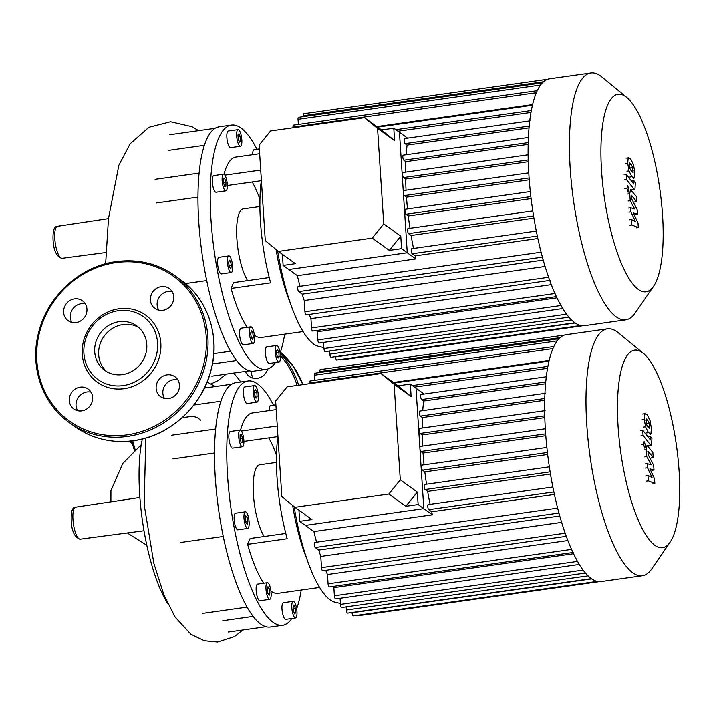 <?xml version="1.0" encoding="UTF-8"?>
<svg xmlns="http://www.w3.org/2000/svg" width="715" height="715" viewBox="0 0 715 715"><rect width="100%" height="100%" fill="white"/><g stroke="black" fill="none" stroke-linecap="round" stroke-linejoin="round"><path stroke-width="1.07" d="M301.221 590.063A123.391 34.731 -98.1 0 1 296.645 608.814M291.881 618.52A123.391 34.731 -98.1 0 1 282.55 625.321A123.391 34.731 -98.1 0 1 227.567 475.967A123.391 34.731 -98.1 0 1 247.989 380.97A123.391 34.731 -98.1 0 1 273.479 405.137M282.55 625.321L270.27 627.064A123.391 34.731 -98.1 0 1 245.692 604.622A123.391 34.731 -98.1 0 1 221.114 525.391A123.391 34.731 -98.1 0 1 215.287 477.7A123.391 34.731 -98.1 0 1 215.206 434.148A123.391 34.731 -98.1 0 1 231.445 384.348A123.391 34.731 -98.1 0 1 235.718 382.713L247.989 380.97M264.157 536.518A38.762 10.913 -98.1 0 1 253.423 494.61A38.762 10.913 -98.1 0 1 259.84 464.768L276.464 462.417M306.663 558.478A91.091 25.633 -98.1 0 1 299.478 537.01A91.091 25.633 -98.1 0 1 292.667 505.46M263.755 583.252A91.091 25.633 -98.1 0 1 247.605 544.347L287.198 538.744A91.091 25.633 -98.1 0 1 277.921 436.096M319.587 587.462L278.028 593.343A91.091 25.633 -98.1 0 1 270.949 591.144M296.948 611.531A8.401 2.36 -98.1 0 1 295.563 617.992A8.401 2.36 -98.1 0 1 291.818 607.83A8.401 2.36 -98.1 0 1 293.213 601.36A8.401 2.36 -98.1 0 1 296.948 611.531M295.563 617.992L285.741 619.387A8.401 2.36 -98.1 0 1 281.996 609.216A8.401 2.36 -98.1 0 1 283.39 602.754L293.213 601.36M269.189 410.598A8.401 2.36 -98.1 0 1 269.627 406.808A8.401 2.36 -98.1 0 1 270.636 405.539L275.892 404.797M253.226 391.99A8.401 2.36 -98.1 0 1 254.62 385.528A8.401 2.36 -98.1 0 1 258.365 395.69A8.401 2.36 -98.1 0 1 256.971 402.161A8.401 2.36 -98.1 0 1 253.226 391.99M256.971 402.161L247.149 403.546A8.401 2.36 -98.1 0 1 243.413 393.384A8.401 2.36 -98.1 0 1 244.798 386.913L254.62 385.528M239.82 442.862A8.401 2.36 -98.1 0 1 240.088 430.117A8.401 2.36 -98.1 0 1 242.707 434.005A8.401 2.36 -98.1 0 1 242.439 446.75A8.401 2.36 -98.1 0 1 239.82 442.862M242.439 446.75L232.616 448.135A8.401 2.36 -98.1 0 1 229.998 444.247A8.401 2.36 -98.1 0 1 230.266 431.503L240.088 430.117M247.068 528.233A8.401 2.36 -98.1 0 1 244.074 519.349A8.401 2.36 -98.1 0 1 245.37 511.806A8.401 2.36 -98.1 0 1 246.023 512.003A8.401 2.36 -98.1 0 1 249.017 520.886A8.401 2.36 -98.1 0 1 247.721 528.439A8.401 2.36 -98.1 0 1 247.068 528.233M247.721 528.439L237.898 529.824A8.401 2.36 -98.1 0 1 237.246 529.618A8.401 2.36 -98.1 0 1 234.252 520.743A8.401 2.36 -98.1 0 1 235.548 513.191L245.37 511.806M270.735 598.098A8.401 2.36 -98.1 0 1 269.725 599.367A8.401 2.36 -98.1 0 1 266.588 593.513A8.401 2.36 -98.1 0 1 266.364 584.003A8.401 2.36 -98.1 0 1 267.374 582.734A8.401 2.36 -98.1 0 1 270.511 588.588A8.401 2.36 -98.1 0 1 270.735 598.098M269.725 599.367L259.903 600.761A8.401 2.36 -98.1 0 1 256.774 594.907A8.401 2.36 -98.1 0 1 256.542 585.397A8.401 2.36 -98.1 0 1 257.552 584.128L267.374 582.734M269.162 595.425L267.794 593.379L267.178 589.008L267.937 586.675L269.314 588.722L269.921 593.101L269.162 595.425M269.921 593.101L267.803 593.396M269.314 588.722L267.178 589.026M246.112 523.326L245.2 519.144L245.629 515.935L246.979 516.909L247.899 521.092L247.462 524.301L246.112 523.326M247.899 521.092L245.692 521.405M246.979 516.909L245.468 517.124M240.034 438.599L240.115 434.72L241.348 434.559L242.492 438.268L242.412 442.138L241.178 442.299L240.034 438.599L242.492 438.268M241.348 434.559L240.115 434.738M254.486 390.864L255.523 389.568L256.828 392.553L257.105 396.816L256.068 398.112L254.763 395.136L254.486 390.864M257.105 396.816L255.604 397.031M256.828 392.553L254.62 392.866M295.688 612.657L294.66 613.953L293.356 610.968L293.079 606.704L294.106 605.408L295.42 608.385L295.688 612.657L294.187 612.871M295.42 608.385L293.204 608.697M240.544 430.198A91.091 25.633 -98.1 0 1 252.511 412.957L276.205 409.606M241.402 431.047L277.268 425.979M276.508 455.294A78.167 22.004 81.9 0 0 268.742 437.893M243.878 441.405L277.849 436.597M247.605 544.347L250.116 538.502L285.794 533.453M172.905 458.887L214.509 452.997M193.881 405.03L220.935 401.204M182.102 417.721L190.208 416.559L194.212 416.693L197.161 417.435L200.692 420.134M167.542 603.29A100.833 28.377 -98.1 0 1 142.348 439.001M284.677 334.155A123.391 34.731 -98.1 0 1 280.092 352.906M275.338 362.612A123.391 34.731 -98.1 0 1 265.998 369.423A123.391 34.731 -98.1 0 1 211.014 220.059A123.391 34.731 -98.1 0 1 231.445 125.071A123.391 34.731 -98.1 0 1 256.935 149.238M265.998 369.423L253.727 371.156A123.391 34.731 -98.1 0 1 229.14 348.714A123.391 34.731 -98.1 0 1 204.561 269.492A123.391 34.731 -98.1 0 1 198.743 221.802A123.391 34.731 -98.1 0 1 198.663 178.25A123.391 34.731 -98.1 0 1 214.893 128.441A123.391 34.731 -98.1 0 1 219.165 126.805L231.445 125.071M247.605 280.611A38.762 10.913 -98.1 0 1 236.88 238.712A38.762 10.913 -98.1 0 1 243.297 208.869L259.911 206.519M290.111 302.57A91.091 25.633 -98.1 0 1 282.925 281.111A91.091 25.633 -98.1 0 1 276.115 249.553M247.211 327.345A91.091 25.633 -98.1 0 1 231.061 288.44L270.645 282.845A91.091 25.633 -98.1 0 1 261.368 180.198M303.035 331.563L261.476 337.444A91.091 25.633 -98.1 0 1 254.397 335.246M280.405 355.623A8.401 2.36 -98.1 0 1 279.011 362.094A8.401 2.36 -98.1 0 1 275.266 351.923A8.401 2.36 -98.1 0 1 276.66 345.461A8.401 2.36 -98.1 0 1 280.405 355.623M279.011 362.094L269.189 363.479A8.401 2.36 -98.1 0 1 265.453 353.317A8.401 2.36 -98.1 0 1 266.838 346.846L276.66 345.461M252.645 154.699A8.401 2.36 -98.1 0 1 253.074 150.91A8.401 2.36 -98.1 0 1 254.084 149.641L259.348 148.899M236.683 136.091A8.401 2.36 -98.1 0 1 238.068 129.621A8.401 2.36 -98.1 0 1 241.813 139.791A8.401 2.36 -98.1 0 1 240.428 146.253A8.401 2.36 -98.1 0 1 236.683 136.091M240.428 146.253L230.605 147.648A8.401 2.36 -98.1 0 1 226.861 137.477A8.401 2.36 -98.1 0 1 228.255 131.015L238.068 129.621M223.268 186.955A8.401 2.36 -98.1 0 1 223.536 174.21A8.401 2.36 -98.1 0 1 226.155 178.098A8.401 2.36 -98.1 0 1 225.895 190.842A8.401 2.36 -98.1 0 1 223.268 186.955M225.895 190.842L216.073 192.237A8.401 2.36 -98.1 0 1 213.454 188.349A8.401 2.36 -98.1 0 1 213.722 175.604L223.536 174.21M230.525 272.335A8.401 2.36 -98.1 0 1 227.522 263.451A8.401 2.36 -98.1 0 1 228.818 255.899A8.401 2.36 -98.1 0 1 229.47 256.104A8.401 2.36 -98.1 0 1 232.473 264.979A8.401 2.36 -98.1 0 1 231.177 272.531A8.401 2.36 -98.1 0 1 230.525 272.335M231.177 272.531L221.355 273.925A8.401 2.36 -98.1 0 1 220.703 273.72A8.401 2.36 -98.1 0 1 217.7 264.836A8.401 2.36 -98.1 0 1 219.005 257.293L228.818 255.899M254.183 342.199A8.401 2.36 -98.1 0 1 253.181 343.468A8.401 2.36 -98.1 0 1 250.044 337.614A8.401 2.36 -98.1 0 1 249.812 328.105A8.401 2.36 -98.1 0 1 250.822 326.835A8.401 2.36 -98.1 0 1 253.959 332.69A8.401 2.36 -98.1 0 1 254.183 342.199M253.181 343.468L243.359 344.853A8.401 2.36 -98.1 0 1 240.222 338.999A8.401 2.36 -98.1 0 1 239.999 329.49A8.401 2.36 -98.1 0 1 241.009 328.221L250.822 326.835M252.618 339.527L251.242 337.48L250.625 333.101L251.385 330.777L252.761 332.824L253.378 337.194L252.618 339.527M253.378 337.194L251.251 337.498M252.761 332.824L250.625 333.119M229.56 267.428L228.648 263.245L229.086 260.037L230.436 261.002L231.347 265.194L230.909 268.402L229.56 267.428M231.347 265.194L229.14 265.506M230.436 261.002L228.925 261.216M223.482 182.691L223.563 178.822L224.796 178.661L225.949 182.361L225.869 186.24L224.635 186.401L223.482 182.691M225.949 182.361L223.491 182.709M224.796 178.661L223.563 178.83M237.943 134.965L238.971 133.669L240.276 136.645L240.553 140.918L239.525 142.205L238.22 139.228L237.943 134.965M240.553 140.918L239.051 141.132M240.276 136.645L238.068 136.958M279.145 356.758L278.108 358.045L276.803 355.069L276.526 350.797L277.563 349.51L278.868 352.486L279.145 356.758L277.635 356.964M278.868 352.486L276.66 352.799M224.001 174.299A91.091 25.633 -98.1 0 1 235.968 157.05L259.661 153.707M224.859 175.148L260.716 170.072M259.956 199.387A78.167 22.004 81.9 0 0 252.198 181.985M227.325 185.507L261.306 180.698M231.061 288.44L233.564 282.604L269.242 277.554M156.353 202.98L197.966 197.099M168.222 150.409L204.392 145.297M267.651 369.047A12.271 11.369 125.8 0 1 257.203 378.351A12.271 11.369 125.8 0 1 249.258 376.447A12.271 11.369 125.8 0 1 245.459 371.407M251.501 371.219A12.271 11.369 -54.2 0 0 253.11 378.181M138.665 327.47A27.393 25.374 -54.2 0 0 111.379 329.079A27.393 25.374 -54.2 0 0 98.67 354.694A27.393 25.374 -54.2 0 0 106.776 371.702M94.72 351.843A27.393 25.374 -54.2 0 0 104.73 370.379A27.393 25.374 -54.2 0 0 132.963 370.799A27.393 25.374 -54.2 0 0 146.772 344.478A27.393 25.374 -54.2 0 0 136.762 325.942A27.393 25.374 -54.2 0 0 108.528 325.522A27.393 25.374 -54.2 0 0 94.72 351.843M160.821 343.173A41.345 38.297 -54.2 0 0 118.949 308.782A41.345 38.297 -54.2 0 0 82.252 354.291A41.345 38.297 -54.2 0 0 124.115 388.674A41.345 38.297 -54.2 0 0 160.821 343.173M157.577 342.95A38.762 35.911 -54.2 0 0 118.324 310.712A38.762 35.911 -54.2 0 0 83.914 353.371A38.762 35.911 -54.2 0 0 123.168 385.608A38.762 35.911 -54.2 0 0 157.577 342.95M158.757 310.149A12.271 11.369 125.8 0 1 168.025 291.443A12.271 11.369 125.8 0 1 172.127 291.604M162.85 310.319A12.271 11.369 -54.2 0 0 173.253 301.131A12.271 11.369 -54.2 0 0 169.258 288.502A12.271 11.369 -54.2 0 0 161.313 286.599A12.271 11.369 -54.2 0 0 150.91 295.787A12.271 11.369 -54.2 0 0 154.905 308.415A12.271 11.369 -54.2 0 0 162.85 310.319M71.947 322.429A12.271 11.369 125.8 0 1 70.329 317.228A12.271 11.369 125.8 0 1 85.317 303.884M86.944 309.086A12.271 11.369 -54.2 0 0 82.457 300.783A12.271 11.369 -54.2 0 0 69.802 300.595A12.271 11.369 -54.2 0 0 63.617 312.384A12.271 11.369 -54.2 0 0 68.104 320.695A12.271 11.369 -54.2 0 0 80.75 320.883A12.271 11.369 -54.2 0 0 86.944 309.086M77.658 410.696A12.271 11.369 125.8 0 1 86.935 391.981A12.271 11.369 125.8 0 1 91.028 392.151M80.223 387.146A12.271 11.369 -54.2 0 0 69.811 396.325A12.271 11.369 -54.2 0 0 73.806 408.962A12.271 11.369 -54.2 0 0 81.751 410.866A12.271 11.369 -54.2 0 0 92.164 401.678A12.271 11.369 -54.2 0 0 88.168 389.049A12.271 11.369 -54.2 0 0 80.223 387.146M164.459 398.416A12.271 11.369 125.8 0 1 162.841 393.214A12.271 11.369 125.8 0 1 177.838 379.871M156.129 388.379A12.271 11.369 -54.2 0 0 160.616 396.682A12.271 11.369 -54.2 0 0 173.271 396.87A12.271 11.369 -54.2 0 0 179.456 385.081A12.271 11.369 -54.2 0 0 174.969 376.769A12.271 11.369 -54.2 0 0 162.314 376.582A12.271 11.369 -54.2 0 0 156.129 388.379M626.841 97.455L601.851 76.916A124.687 35.089 81.9 0 0 600.564 75.924A124.687 35.089 81.9 0 0 590.894 72.93L549.522 78.775A124.687 35.089 81.9 0 0 547.726 79.204A124.687 35.089 81.9 0 0 542.31 82.877A124.687 35.089 81.9 0 0 537.171 90.859A124.687 35.089 81.9 0 0 532.317 105.757A124.687 35.089 81.9 0 0 529.654 121.711A124.687 35.089 81.9 0 0 528.349 138.639A124.687 35.089 81.9 0 0 528.135 156.353A124.687 35.089 81.9 0 0 528.885 174.764A124.687 35.089 81.9 0 0 530.557 193.845A124.687 35.089 81.9 0 0 533.202 213.615A124.687 35.089 81.9 0 0 536.929 234.18A124.687 35.089 81.9 0 0 542.015 255.711A124.687 35.089 81.9 0 0 549.361 279.422A124.687 35.089 81.9 0 0 556.082 295.939A124.687 35.089 81.9 0 0 562.526 308.165A124.687 35.089 81.9 0 0 568.747 316.951A124.687 35.089 81.9 0 0 574.771 322.697A124.687 35.089 81.9 0 0 580.607 325.504A124.687 35.089 81.9 0 0 584.441 325.691L625.813 319.837A124.687 35.089 81.9 0 0 635.233 312.964L653.555 286.304A99.751 28.073 -98.1 0 1 638.28 289.405A99.751 28.073 -98.1 0 1 601.565 171.055A99.751 28.073 -98.1 0 1 625.813 96.659A99.751 28.073 -98.1 0 1 626.841 97.455A99.751 28.073 -98.1 0 1 659.838 189.1A99.751 28.073 -98.1 0 1 653.555 286.304M590.894 72.93A124.687 35.089 81.9 0 0 571.607 185.006A124.687 35.089 81.9 0 0 616.142 316.843A124.687 35.089 81.9 0 0 625.813 319.837M277.608 250.786A108.537 30.548 81.9 0 0 313.51 343.897A108.537 30.548 81.9 0 0 318.488 346.319L323.877 347.615M556.985 297.851L317.317 331.751A114.99 32.363 -98.1 0 1 316.629 330.509M551.31 284.642L310.927 318.64A114.99 32.363 -98.1 0 1 309.211 314.448M545.089 266.472L304.224 300.541A114.99 32.363 -98.1 0 1 302.248 294.169L543.212 260.09M300.023 286.295A114.99 32.363 -98.1 0 1 297.36 275.686L283.113 265.408L282.398 254.308M411.867 248.775A2.583 0.724 81.9 0 0 411.661 248.713A2.583 0.724 81.9 0 0 411.268 251.028A2.583 0.724 81.9 0 0 412.189 253.762L415.129 255.881L537.85 238.524M415.129 255.881A114.99 32.363 81.9 0 0 415.826 258.928L297.36 275.686M398.005 131.229L530.986 112.425M376.841 126.564L532.603 104.533M407.586 138.138L399.462 132.284L403.358 192.523A2.583 0.724 81.9 0 0 404.315 195.588L406.495 197.152A114.99 32.363 81.9 0 0 407.514 208.923M403.984 190.592A2.583 0.724 81.9 0 0 403.787 190.53A2.583 0.724 81.9 0 0 403.358 192.523L407.255 252.753L288.788 269.501L407.255 252.753L399.462 132.284L393.786 128.2L394.6 140.676L377.574 128.405L364.489 117.653L381.515 129.933L394.6 140.676M415.826 258.928L401.58 248.659L389.3 250.393L372.274 238.122L383.749 223.902L400.775 236.173L389.3 250.393M408.211 228.639A2.583 0.724 81.9 0 0 408.015 228.577A2.583 0.724 81.9 0 0 407.613 230.9A2.583 0.724 81.9 0 0 408.533 233.635L411.116 235.494A114.99 32.363 81.9 0 0 413.529 248.445M405.628 209.272A2.583 0.724 81.9 0 0 405.432 209.209A2.583 0.724 81.9 0 0 405.03 211.533A2.583 0.724 81.9 0 0 405.95 214.268L408.292 215.957A114.99 32.363 81.9 0 0 409.963 228.3M403.251 172.565A2.583 0.724 81.9 0 0 403.054 172.503A2.583 0.724 81.9 0 0 402.652 174.826A2.583 0.724 81.9 0 0 403.582 177.552L405.655 179.054A114.99 32.363 81.9 0 0 406.057 190.208M403.466 155.218A2.583 0.724 81.9 0 0 403.269 155.155A2.583 0.724 81.9 0 0 402.867 157.479A2.583 0.724 81.9 0 0 403.787 160.205L405.816 161.67A114.99 32.363 81.9 0 0 405.593 172.145M404.744 138.63A2.583 0.724 81.9 0 0 404.538 138.567A2.583 0.724 81.9 0 0 404.145 140.891A2.583 0.724 81.9 0 0 405.065 143.626L407.103 145.1A114.99 32.363 81.9 0 0 406.2 154.735M405.816 161.67L528.171 144.367M405.655 179.054L528.26 161.715M406.495 197.152L529.243 179.796M408.292 215.957L531.111 198.582M411.116 235.494L533.926 218.12M407.103 145.1L529.037 127.851M556.672 296.555L312.687 331.063A2.583 0.724 -98.1 0 1 311.534 327.935L310.927 318.64M562.982 308.531L318.997 343.039A2.583 0.724 -98.1 0 1 317.844 339.911L317.317 331.751M569.077 317.138L325.084 351.646A2.583 0.724 -98.1 0 1 323.931 348.518L323.538 342.396M571.535 319.954L329.83 354.139L329.624 351.002M335.523 356.624L335.541 356.883A2.583 0.724 81.9 0 0 336.694 360.011L580.643 325.513M547.744 79.204L303.768 113.703A2.583 0.724 81.9 0 0 303.339 115.696L303.401 116.608M542.381 82.806L298.468 117.305A2.583 0.724 81.9 0 0 298.039 119.298L298.37 124.419M537.278 90.626L293.436 125.116A2.583 0.724 81.9 0 0 293.007 127.1L293.052 127.762M341.699 359.305A2.583 0.724 81.9 0 0 342.217 359.779L582.618 325.781M329.83 354.139A2.583 0.724 81.9 0 0 330.982 357.268L574.878 322.769M298.378 286.617A2.583 0.724 81.9 0 0 298.182 286.554A2.583 0.724 81.9 0 0 297.78 288.878A2.583 0.724 81.9 0 0 298.7 291.613L302.248 294.169M550.094 280.378L306.1 314.886A2.583 0.724 -98.1 0 1 304.947 311.758L304.224 300.541M643.393 353.362L618.395 332.815A124.687 35.089 81.9 0 0 617.108 331.823A124.687 35.089 81.9 0 0 607.437 328.829L566.066 334.683A124.687 35.089 81.9 0 0 564.269 335.112A124.687 35.089 81.9 0 0 558.853 338.785A124.687 35.089 81.9 0 0 553.723 346.757A124.687 35.089 81.9 0 0 548.861 361.656A124.687 35.089 81.9 0 0 546.197 377.609A124.687 35.089 81.9 0 0 544.901 394.546A124.687 35.089 81.9 0 0 544.687 412.26A124.687 35.089 81.9 0 0 545.429 430.671A124.687 35.089 81.9 0 0 547.109 449.744A124.687 35.089 81.9 0 0 549.746 469.523A124.687 35.089 81.9 0 0 553.473 490.079A124.687 35.089 81.9 0 0 558.558 511.618A124.687 35.089 81.9 0 0 565.914 535.321A124.687 35.089 81.9 0 0 572.635 551.846A124.687 35.089 81.9 0 0 579.078 564.063A124.687 35.089 81.9 0 0 585.299 572.858A124.687 35.089 81.9 0 0 591.323 578.596A124.687 35.089 81.9 0 0 597.15 581.402A124.687 35.089 81.9 0 0 600.993 581.59L642.365 575.745A124.687 35.089 81.9 0 0 651.785 568.872L670.098 542.202A99.751 28.073 -98.1 0 1 654.824 545.304A99.751 28.073 -98.1 0 1 618.118 426.962A99.751 28.073 -98.1 0 1 642.365 352.567A99.751 28.073 -98.1 0 1 643.393 353.362A99.751 28.073 -98.1 0 1 676.39 445.007A99.751 28.073 -98.1 0 1 670.098 542.202M607.437 328.829A124.687 35.089 81.9 0 0 588.159 440.905A124.687 35.089 81.9 0 0 632.695 572.742A124.687 35.089 81.9 0 0 642.365 575.745M294.16 506.685A108.537 30.548 81.9 0 0 330.053 599.805A108.537 30.548 81.9 0 0 335.031 602.227L340.42 603.523M573.537 553.759L333.86 587.65A114.99 32.363 -98.1 0 1 333.172 586.407M567.862 540.54L327.479 574.538A114.99 32.363 -98.1 0 1 325.754 570.347M561.633 522.379L320.776 556.44A114.99 32.363 -98.1 0 1 318.801 550.067L559.765 515.989M316.575 542.193A114.99 32.363 -98.1 0 1 313.912 531.585L299.665 521.315L298.942 510.206M428.41 504.674A2.583 0.724 81.9 0 0 428.214 504.611A2.583 0.724 81.9 0 0 427.811 506.935A2.583 0.724 81.9 0 0 428.732 509.67L431.672 511.788L554.402 494.431M431.672 511.788A114.99 32.363 81.9 0 0 432.378 514.836L313.912 531.585M414.548 387.137L547.529 368.323M393.393 382.471L549.147 360.44M424.129 394.045L416.014 388.191L419.911 448.421A2.583 0.724 81.9 0 0 420.858 451.487L423.039 453.06A114.99 32.363 81.9 0 0 424.058 464.822M420.536 446.491A2.583 0.724 81.9 0 0 420.34 446.428A2.583 0.724 81.9 0 0 419.911 448.421L423.807 508.651L305.341 525.409L423.807 508.651L416.014 388.191L410.339 384.098L411.143 396.584L394.117 384.304L381.032 373.561L398.058 385.832L411.143 396.584M432.378 514.836L418.132 504.558L405.852 506.292L388.826 494.02L400.293 479.801L417.319 492.072L405.852 506.292M424.764 484.538A2.583 0.724 81.9 0 0 424.567 484.484A2.583 0.724 81.9 0 0 424.165 486.799A2.583 0.724 81.9 0 0 425.085 489.534L427.668 491.393A114.99 32.363 81.9 0 0 430.081 504.343M422.181 465.179A2.583 0.724 81.9 0 0 421.975 465.116A2.583 0.724 81.9 0 0 421.582 467.44A2.583 0.724 81.9 0 0 422.502 470.166L424.844 471.855A114.99 32.363 81.9 0 0 426.515 484.207M419.803 428.464A2.583 0.724 81.9 0 0 419.607 428.401A2.583 0.724 81.9 0 0 419.205 430.725A2.583 0.724 81.9 0 0 420.125 433.46L422.207 434.952A114.99 32.363 81.9 0 0 422.61 446.106M420.018 411.116A2.583 0.724 81.9 0 0 419.812 411.054A2.583 0.724 81.9 0 0 419.419 413.377A2.583 0.724 81.9 0 0 420.34 416.112L422.368 417.569A114.99 32.363 81.9 0 0 422.145 428.044M421.287 394.537A2.583 0.724 81.9 0 0 421.09 394.474A2.583 0.724 81.9 0 0 420.688 396.798A2.583 0.724 81.9 0 0 421.609 399.533L423.655 400.999A114.99 32.363 81.9 0 0 422.744 410.642M422.368 417.569L544.714 400.266M422.207 434.952L544.803 417.614M423.039 453.06L545.786 435.694M424.844 471.855L547.654 454.49M427.668 491.393L550.478 474.027M423.655 400.999L545.581 383.758M573.224 552.463L329.231 586.97A2.583 0.724 -98.1 0 1 328.078 583.842L327.479 574.538M579.534 564.43L335.541 598.938A2.583 0.724 -98.1 0 1 334.388 595.81L333.86 587.65M585.621 573.037L341.636 607.544A2.583 0.724 -98.1 0 1 340.483 604.416L340.09 598.294M588.079 575.852L346.382 610.038L346.176 606.901M352.075 612.523L352.093 612.791A2.583 0.724 81.9 0 0 353.246 615.919L597.195 581.411M564.287 335.103L320.32 369.61A2.583 0.724 81.9 0 0 319.891 371.594L319.954 372.506M558.924 338.713L315.02 373.203A2.583 0.724 81.9 0 0 314.591 375.196L314.922 380.317M553.83 346.525L309.988 381.015A2.583 0.724 81.9 0 0 309.559 383.008L309.604 383.66M358.251 615.213A2.583 0.724 81.9 0 0 358.76 615.678L599.161 581.679M346.382 610.038A2.583 0.724 81.9 0 0 347.535 613.166L591.421 578.676M314.931 542.515A2.583 0.724 81.9 0 0 314.725 542.462A2.583 0.724 81.9 0 0 314.323 544.776A2.583 0.724 81.9 0 0 315.252 547.511L318.801 550.067M566.638 536.277L322.653 570.784A2.583 0.724 -98.1 0 1 321.5 567.656L320.776 556.44M629.432 163.234L631.023 164.173L632.793 167.56L633.106 172.449L631.497 171.493L629.745 168.132L629.692 162.993M626.081 158.149L628.154 157.854L630.684 158.927L633.535 164.772L634.813 172.413L634.384 177.829L631.837 176.748L628.994 170.912L627.725 163.315L628.154 157.854L628.744 157.309M634.384 177.829L633.794 178.375M633.562 183.8L633.937 180.716L635.403 182.593L634.893 189.779L634.008 189.189L626.519 179.572L626.179 174.317L633.901 184.05M624.454 179.867L626.519 179.572M624.115 174.612L626.179 174.317M631.863 181.011L633.937 180.716M627.752 185.828L628.968 189.743L628.163 192.201L626.948 188.286L627.493 185.748M631.291 195.57L631.792 195.499L631.399 198.198L637.145 209.558L637.44 214.151L633.374 212.972L638.012 222.964L638.307 227.558L631.783 224.966L631.434 219.55L635.501 221.65L630.943 211.863L630.675 207.761L634.679 208.932L630.219 200.701L629.763 193.738L630.46 189.529L636.296 196.437L636.636 201.693L631.452 195.249M636.234 227.844L638.307 227.558M629.718 225.261L631.783 224.966M629.361 219.836L631.434 219.55M628.869 212.158L630.943 211.863M628.601 208.056L630.675 207.761M628.145 200.995L630.219 200.701M634.562 201.988L636.636 201.693M635.367 214.446L637.44 214.151M645.976 419.142L647.576 420.08L649.345 423.459L649.658 428.348L648.049 427.391L646.297 424.031L646.244 418.892M642.633 414.056L644.707 413.762L647.236 414.825L650.087 420.679L651.365 428.312L650.927 433.728L648.389 432.647L645.547 426.81L644.278 419.213L644.707 413.762L645.288 413.207M650.927 433.728L650.346 434.282M650.114 439.698L650.48 436.624L651.946 438.501L651.445 445.677L650.561 445.088L643.071 435.471L642.731 430.224L650.444 439.957M640.998 435.766L643.071 435.471M640.658 430.51L642.731 430.224M648.416 436.91L650.48 436.624M644.304 441.736L645.52 445.651L644.716 448.108L643.5 444.194L644.045 441.656M647.835 451.478L648.344 451.406L647.942 454.105L653.689 465.456L653.984 470.05L649.926 468.87L654.556 478.862L654.851 483.456L648.335 480.873L647.987 475.448L652.044 477.549L647.486 467.771L647.218 463.66L651.222 464.839L646.762 456.608L646.315 449.637L647.004 445.427L652.849 452.345L653.188 457.6L648.005 451.147M652.786 483.751L654.851 483.456M646.262 481.159L648.335 480.873M645.913 475.743L647.987 475.448M645.413 468.066L647.486 467.771M645.153 463.955L647.218 463.66M644.698 456.903L646.762 456.608M651.115 457.886L653.188 457.6M651.919 470.345L653.984 470.05M417.319 492.072L418.132 504.558M381.032 373.561L287.126 386.842L275.65 401.061L281.826 496.559L294.911 507.301L311.937 519.582L299.665 521.315M398.058 385.832L410.339 384.098M294.911 507.301L388.826 494.02M394.117 384.304L400.293 479.801M400.775 236.173L401.58 248.659M364.489 117.653L270.574 130.943L259.107 145.163L265.283 240.651L278.367 251.403L295.393 263.674L283.113 265.408M381.515 129.933L393.786 128.2M278.367 251.403L372.274 238.122M377.574 128.405L383.749 223.902M75.638 507.167A16.177 4.549 81.9 0 0 72.966 519.617A16.177 4.549 81.9 0 0 78.918 538.806A16.177 4.549 81.9 0 0 80.16 539.19C74.682 537.582 71.697 531.299 71.205 520.35C70.946 511.422 72.43 507.024 75.638 507.167L139.89 497.479M131.363 440.985A16.177 4.549 81.9 0 0 133.651 444.373M60.757 257.936A16.177 4.549 81.9 0 0 61.999 258.321C56.521 256.712 53.536 250.429 53.035 239.48C52.785 230.552 54.26 226.155 57.468 226.298A16.177 4.549 81.9 0 0 54.805 238.747A16.177 4.549 81.9 0 0 60.757 257.936M132.829 440.806A89.152 82.583 -54.2 0 0 135.43 450.379M132.302 442.746A90.448 83.78 -54.2 0 0 134.643 451.111M302.91 384.607A90.448 83.78 -54.2 0 0 280.378 352.111L293.642 366.849L302.937 384.607M298.647 385.215A90.448 83.78 -54.2 0 0 280.155 353.281M297.091 385.43A89.152 82.583 -54.2 0 0 280.396 355.596M36 361.173A90.448 83.78 -54.2 0 0 69.033 422.377L74.959 426.649A90.448 83.78 -54.2 0 0 133.499 440.663A90.448 83.78 -54.2 0 0 213.785 341.135A90.448 83.78 -54.2 0 0 180.752 279.923L174.826 275.65A90.448 83.78 -54.2 0 0 116.277 261.636M207.859 336.863A90.448 83.78 -54.2 0 0 174.826 275.65C157.47 263.469 137.915 258.794 116.179 261.601C80.339 266.15 47.691 295.858 38.771 331.983C29.44 366.035 41.917 403.367 69.033 422.377A90.448 83.78 -54.2 0 0 127.583 436.4A90.448 83.78 -54.2 0 0 207.859 336.863M206.242 336.747A89.152 82.583 -54.2 0 0 115.964 262.602A89.152 82.583 -54.2 0 0 36.831 360.709A89.152 82.583 -54.2 0 0 127.109 434.863A89.152 82.583 -54.2 0 0 206.242 336.747M528.215 142.607L403.787 160.205M528.206 159.928L403.582 177.552M529.1 177.937L404.315 195.588M530.87 196.598L405.95 214.268M533.569 215.948L408.533 233.635M537.323 236.066L412.189 253.762M554.983 293.507L311.534 327.935M560.98 305.519L317.844 339.911M566.566 314.198L323.931 348.518M575.191 322.992L335.541 356.883M531.325 110.512L395.842 129.674M529.198 126.072L405.065 143.626M543.498 81.733L303.339 115.696M536.366 92.682L293.007 127.1M540.567 84.996L298.039 119.298M548.611 277.295L304.947 311.758M542.399 257.141L298.7 291.613M544.759 398.514L420.34 416.112M544.759 415.835L420.125 433.46M545.652 433.835L420.858 451.487M547.422 452.506L422.502 470.166M550.121 471.855L425.085 489.534M553.866 491.965L428.732 509.67M571.526 549.406L328.078 583.842M577.523 561.418L334.388 595.81M583.118 570.096L340.483 604.416M591.743 578.891L352.093 612.791M547.878 366.42L412.394 385.582M545.742 381.971L421.609 399.533M560.042 337.632L319.891 371.594M552.909 348.589L309.559 383.008M557.11 340.894L314.591 375.196M565.163 533.193L321.5 567.656M558.942 513.048L315.252 547.511M629.254 164.423L631.023 164.173M630.719 167.855L632.793 167.56M631.184 170.706L633.258 170.42M626.93 171.207L628.994 170.912M629.763 177.043L631.837 176.748M625.652 163.61L627.725 163.315M631.935 189.475L634.008 189.189M632.873 182.906L634.062 182.736M624.883 188.581L626.948 188.286M627.69 194.033L629.763 193.738M645.806 420.331L647.576 420.08M647.272 423.754L649.345 423.459M647.736 426.614L649.81 426.319M643.473 427.105L645.547 426.81M646.315 432.941L648.389 432.647M642.204 419.508L644.278 419.213M648.487 445.382L650.561 445.088M649.417 438.813L650.614 438.644M641.427 444.489L643.5 444.194M644.242 449.932L646.315 449.637M222.731 620.736L253.146 616.437M180.529 542.506L223.241 536.465M171.627 435.229L215.644 429.009M204.436 388.057L231.66 384.205M228.371 632.069L265.971 626.751M202.533 613.434L247.077 607.142M132.65 444.399L129.773 441.155M108.474 218.611L57.468 226.298M106.356 252.467L61.999 258.321M80.16 539.19L143.983 530.762M146.79 545.268L127.279 532.97M110.897 501.85L110.932 490.615L122.783 463.454L141.239 444.712M215.215 386.529L207.136 381.98M105.65 263.764L108.466 218.71L118.869 165.183L130.148 143.769L148.961 127.261L170.545 121.747L191.897 126.662L198.654 130.631M233.725 373.069L240.883 381.98M211.014 383.937L217.771 380.738L226.235 374.124M145.788 438.072L144.153 504.683L153.877 563.483L163.798 594.603L175.112 617.099L190.941 634.339L204.329 640.792L217.503 642.07L234.359 636.699L242.894 630.013M212.435 363.953L236.594 360.53M185.426 283.569L206.698 280.566M155.084 179.331L199.101 173.102M169.616 134.742L215.117 128.307M211.819 376.161L249.419 370.844M213.794 353.603L230.525 351.235M132.239 442.639L134.617 451.129M74.959 426.649C92.315 438.831 111.862 443.515 133.607 440.699C169.446 436.15 202.086 406.442 211.005 370.316C220.336 336.264 207.868 298.933 180.752 279.923M403.269 155.155L528.787 137.396M403.054 172.503L528.582 154.744M530.316 191.548L405.432 209.209M532.791 210.934L408.015 228.577M536.295 231.079L411.661 248.713M377.618 127.127L532.434 105.23M404.538 138.567L530.065 120.817M541.094 252.198L298.182 286.554M528.76 172.851L403.787 190.53M419.812 411.054L545.339 393.304M419.607 428.401L545.125 410.651M546.859 447.456L421.975 465.116M549.335 466.832L424.567 484.484M552.847 486.987L428.214 504.611M394.171 383.026L548.986 361.129M421.09 394.474L546.618 376.716M557.637 508.106L314.725 542.462M545.313 428.759L420.34 446.428"/></g></svg>
